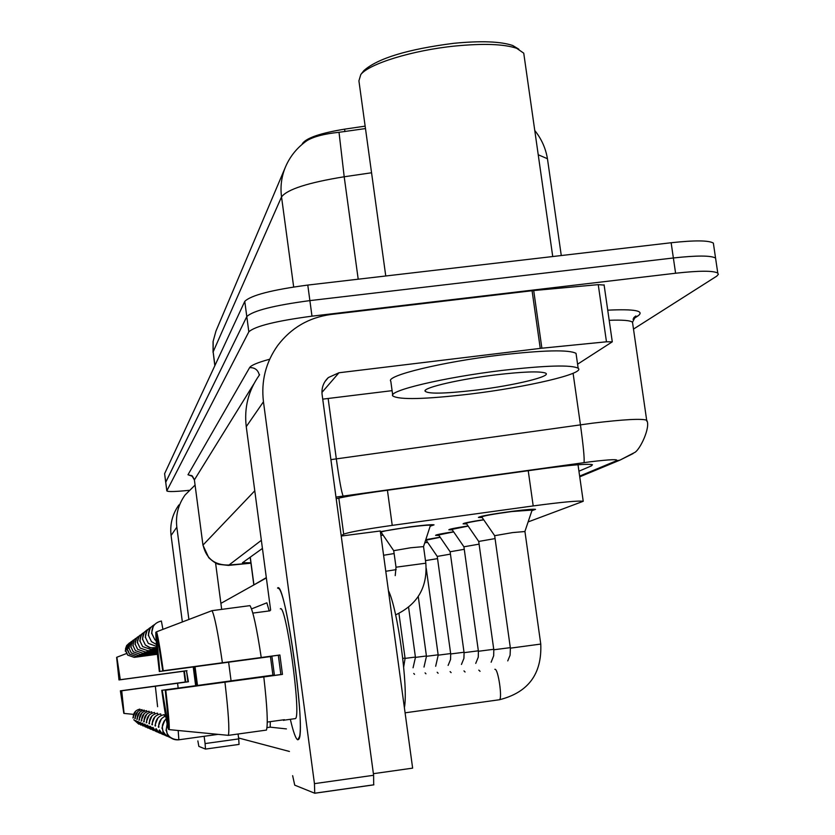 <?xml version="1.0" encoding="UTF-8"?>
<svg xmlns="http://www.w3.org/2000/svg" width="835" height="835" viewBox="0 0 835 835"><rect width="100%" height="100%" fill="white"/><g stroke="black" fill="none" stroke-linecap="round" stroke-linejoin="round"><path stroke-width="1.25" d="M381.48 532.761L380.53 532.803M380.374 531.665L409.933 526.864C424.274 525.058 432.311 524.39 434.043 524.86L430.484 526.071M380.864 535.277L382.973 534.943M482.171 517.543L478.424 517.449C480.041 516.207 491.324 514.162 512.252 511.312C525.925 509.59 533.68 508.943 535.538 509.36L531.916 510.655M466.692 523.931L463.081 523.858C463.268 523.169 470.126 521.781 483.663 519.694M452.299 529.881L448.844 529.818C449.042 529.181 455.451 527.897 468.07 525.956M438.907 535.412L435.578 535.36C435.776 534.786 441.788 533.586 453.603 531.77M426.403 540.589L425.547 540.631M425.881 539.66L440.128 537.187M424.858 542.666L427.551 542.259M365.145 126.137L344.605 129.154C320.598 133.099 306.57 137.869 302.5 143.463L302.103 144.361M266.323 577.622L254.09 584.803M528.127 521.927L583.227 501.292C578.603 500.541 561.924 502.086 533.2 505.927L392.231 525.372C364.937 529.244 348.759 532.187 343.696 534.191L341.191 535.6M713.654 245.135L713.361 243.1C708.748 240.313 694.678 240.188 671.142 242.745L307.781 285.069C271.866 289.849 250.865 295.287 244.77 301.372L164.61 473.675L165.695 482.348L246.795 316.59C252.921 310.724 273.953 305.391 309.879 300.61L673.365 257.973C696.912 255.395 710.982 255.437 715.564 258.078L715.856 260.04M365.48 128.569L339.02 132.295C324.502 133.788 313.856 136.543 307.082 140.562C297.385 147.315 290.204 156.051 285.56 166.77C281.52 176.394 280.174 186.435 281.531 196.903L213.144 351.879L213.155 341.254L215.962 331.046L285.56 166.77M188.992 490.343C175.162 491.731 167.772 491.909 166.812 490.886L248.83 331.829C254.988 326.172 276.041 320.953 311.987 316.162L675.598 273.233C699.145 270.623 713.205 270.571 717.776 273.076L718.34 274.35L716.733 276.155L633.494 329.084M166.812 490.886L165.727 482.212L246.795 316.59C252.921 310.724 273.953 305.391 309.879 300.61L673.365 257.973C696.912 255.395 710.982 255.437 715.564 258.078L713.361 243.1M578.937 471.201L591.441 465.867L592.464 464.719C587.746 463.592 571.088 464.928 542.489 468.738L376.408 491.784C359.321 494.184 345.909 496.491 336.192 498.704M262.44 548.418L242.432 562.79L250.886 562.759M178.878 504.966C172.396 514.13 169.797 524.307 171.081 535.485L182.354 621.95M195.077 485.083L185.036 495.03C178.21 504.674 175.475 515.383 176.832 527.156L188.887 619.466M193.918 666.904L196.329 685.535L193.918 666.904M197.853 740.916L198.855 746.396L205.493 749.078L205.086 743.567L238.716 738.902L238.069 734.007M195.056 666.747L197.488 685.368M204.137 736.324L205.086 743.567M231.065 680.786L228.633 662.239M221.682 609.383L215.566 562.894M238.716 738.902L239.05 744.413L205.504 749.078M297.771 739.8C295.851 739.09 293.388 732.316 290.371 719.488C293.388 732.316 295.851 739.09 297.771 739.8L299.535 736.606C304.305 718.037 286.76 593.341 278.786 588.539L277.554 588.038C285.111 578.926 306.779 734.153 298.586 739.413L297.771 739.8M541.884 348.205L540.255 348.393L532.072 290.726L533.701 290.549L541.884 348.205L606.471 341.797L612.285 341.818L577.58 364.196M532.072 290.726L331.025 314.471C308.929 317.467 291.144 327.821 277.669 345.544C265.76 362.348 261.011 381.094 263.453 401.771L314.451 783.647L373.61 775.277L322.112 394.611C321.392 387.868 323.479 382.18 328.353 377.556L338.947 372.765L540.255 348.393M533.701 290.549L598.246 284.641L604.122 285.09M259.288 375.207C248.381 390.603 244.029 407.762 246.252 426.675L270.634 610.114M292.647 775.663L294.724 785.15L314.753 793.24L314.451 783.647M373.61 775.277L373.683 784.869L314.858 793.229M322.727 399.14L392.095 390.655M502.263 370.406C545.933 365.406 571.234 364.686 578.154 368.235C585.867 373.506 526.718 387.283 469.917 394.078C424.931 399.328 399.234 399.955 392.826 395.967C387.2 390.905 444.074 377.326 502.263 370.406M392.7 395.07L390.801 381.24C385.133 375.844 441.934 361.931 500.102 355.063C543.762 350.115 569.073 349.552 576.035 353.372L576.296 355.209M385.76 275.988L358.914 80.849L360.793 74.534C369.227 63.69 412.647 50.298 454.751 46.061C483.308 43.284 503.943 44.025 516.656 48.294L523.743 53.169L524.234 56.592M363.225 71.445L363.903 70.589C377.785 58.304 407.689 49.223 453.614 43.326C480.845 40.675 500.551 41.406 512.732 45.508L518.848 49.213M475.198 390.206C443.656 393.838 426.904 394.068 424.942 390.905C424.681 387.273 460.669 379.038 496.272 374.79C522.553 371.742 538.815 371.116 545.078 372.932C554.085 375.917 514.475 385.54 475.198 390.206M380.28 530.987L412.636 768.137L373.391 773.68L341.244 536.039L380.28 530.987M289.432 751.458L238.591 738.004M220.889 603.381L266.365 577.935M123.204 706.535L120.543 690.816L185.767 681.976L184.358 671.121L119.144 679.92L117.756 664.076M193.24 666.998L195.641 685.629M186.998 670.672L120.136 679.721L186.487 670.766L187.927 681.809L121.555 690.806L188.449 681.767L186.487 670.766M119.144 679.92L183.867 671.204L185.266 682.018L120.543 690.816M177.584 683.249L178.147 688.019M155.352 686.266L157.596 706.702M116.879 657.281L117.495 664.117M118.998 679.961L116.629 657.375M120.136 679.721L116.869 657.228L126.482 653.544M116.869 657.228L120.292 679.69M121.722 690.806L124.081 713.424L121.555 690.806M133.59 714.353L124.081 713.424M122.943 706.577L124.071 713.351M123.81 713.33L120.386 690.816M187.927 681.809L188.449 681.767M167.71 717.495L166.885 717.609L162.22 690.263L274.391 675.024L271.907 656.331L159.788 671.444L157.335 643.931L158.159 643.827M267.273 722.066L284.401 719.697L283.649 720.417L282.971 719.895M280.32 608.83C285.925 603.068 301.456 715.042 295.507 718.591L294.64 718.716M268.484 611.032L269.016 610.322L269.935 610.834L252.838 613.099M279.892 654.984L162.762 670.829L278.305 655.245L280.873 674.523L165.278 690.221L282.47 674.398L279.892 654.984L278.305 655.245M388.421 590.637C397.7 608.872 408.451 687.508 404.39 707.694M159.788 671.444L270.446 656.581L272.909 675.15L162.22 690.263M162.762 670.829L156.552 631.792L212.017 610.656L249.978 605.636C253.026 610.698 256.773 627.983 261.23 657.479M263.808 676.966C267.2 706.671 268.087 724.373 266.448 730.082L228.383 735.353L169.234 729.633L165.278 690.221M212.017 610.656C214.605 615.792 218.06 633.139 222.381 662.708M224.949 682.247C228.414 712.004 229.562 729.696 228.383 735.353M156.573 631.98L155.821 632.262L157.335 643.931M159.328 671.549C156.876 650.997 155.707 637.898 155.821 632.262M156.552 631.792C158.034 636.427 160.268 649.4 163.253 670.724M165.779 690.211C168.326 711.629 169.484 724.77 169.234 729.633M166.885 717.609L168.399 729.341L169.202 729.414M168.399 729.341C166.833 723.841 164.62 710.815 161.76 690.263M272.909 675.15L274.391 675.024M271.907 656.331L270.446 656.581M280.873 674.523L282.47 674.398M427.624 542.374L424.817 542.813M437.55 558.625L425.464 560.619M440.212 537.312L426.101 540.151L437.237 556.392M450.451 554.127L437.248 556.413L450.712 653.962L464.03 652.239M453.687 531.895L438.584 534.953L450.107 551.737M464.26 549.315L450.117 551.758L464.083 652.657L478.351 650.82M468.164 526.092L451.954 529.38L463.916 546.789L478.413 651.269L493.736 649.296M479.102 544.149L463.916 546.789M483.757 519.84C472.245 521.635 466.431 522.814 466.316 523.409L478.695 541.414M495.071 538.596L478.716 541.445L493.809 649.766L510.31 647.647M532.114 510.06L511.625 511.563C493.161 514.078 483.214 515.884 481.785 516.98L494.644 535.653M524.933 531.519L512.596 532.584L494.664 535.694L510.383 648.158L540.767 644.067M270.185 727.16L270.3 721.649M383.067 535.099L380.896 535.444M394.12 553.553L383.599 555.265M430.683 525.476L430.735 525.319C429.2 524.912 422.113 525.497 409.453 527.094C392.053 529.453 382.597 531.154 381.084 532.187L393.723 550.683L396.03 567.268M423.543 546.622L410.768 547.75L393.723 550.683M269.037 610.322L266.856 602.818L251.544 608.903M344.605 129.154L344.938 131.586M250.27 557.164L253.903 584.584M338.822 498.119L343.696 534.191M387.43 490.249L392.231 525.372M528.231 470.721L533.2 505.927M547.729 160.706L547.447 158.723L538.231 154.767M339.02 132.295L344.197 176.769C308.157 182.614 287.271 189.326 281.531 196.903L293.67 286.979M214.939 365.49L213.144 351.879L214.825 365.73M371.565 172.772L344.197 176.769L358.205 279.193M671.142 242.745L675.598 273.233M164.61 473.675L166.843 490.761M244.77 301.372L248.83 331.829M307.781 285.069L311.987 316.162M579.636 476.107L616.355 460.784C619.142 459.041 610.385 459.386 590.084 461.818L335.973 497.086M330.911 459.636L592.735 423.157C623.818 419.42 641.791 418.45 646.676 420.224L646.812 421.216M573.092 373.287L580.44 424.785C583.404 446.391 584.594 458.999 584.02 462.621M607.734 310.171C634.569 308.898 644.703 310.777 638.149 315.787L632.993 319.158M191.841 476.096L187.99 474.75L249.623 367.609C251.074 365.292 257.566 362.557 269.1 359.384M194.409 479.989L202.968 545.192L194.409 479.989C192.217 476.096 191.069 474.687 190.944 475.752L191.372 475.866M632.711 323.73L632.502 322.237C630.362 320.431 622.586 319.795 609.185 320.296M343.154 496.042C341.619 492.733 339.344 480.344 336.317 458.864L328.145 398.483M259.32 375.166L258.902 375.75M259.601 374.706L259.309 375.092C258.099 369.988 254.873 367.494 249.623 367.609M261.355 540.318L229.009 565.013C214.919 565.431 206.266 558.772 203.041 545.036L254.779 490.803M253.913 383.808L194.471 479.749L192.269 475.919L187.99 474.75M229.009 565.013L250.938 563.166M638.149 315.787L633.713 317.77M633.18 453.52L619.956 460.116L616.355 460.784M591.232 464.417L591.441 465.867M135.813 710.992C130.291 722.964 134.581 715.397 133.245 717.745L133.256 717.787C133.12 713.1 135.333 710.209 139.894 709.124L140.134 710.094M138.808 724.175L133.777 719.739L138.829 724.185M126.753 645.424C124.822 657.656 124.227 644.797 127.651 655.089L125.532 650.695L125.532 648.691L126.669 645.549L129.602 642.825M134.237 657.364L127.651 655.089L134.237 657.364L157.377 654.264M137.754 711.566C132.191 723.601 136.502 716.159 135.166 718.465L135.176 718.507C135.04 713.685 137.316 710.721 142.002 709.604L142.253 710.637M140.917 725.072L135.708 720.511L140.938 725.083M139.8 712.182C134.195 724.456 138.537 716.847 137.19 719.217L137.201 719.269C137.065 714.311 139.403 711.263 144.215 710.105L144.486 711.211M137.754 721.325L143.161 726.043L137.754 721.325M141.96 712.84C136.324 725.365 140.687 717.589 139.341 720.02L139.351 720.073C139.205 714.969 141.606 711.827 146.563 710.648L146.856 711.817M139.915 722.191L145.52 727.045L139.915 722.191M405.048 658.084L402.783 658.387M144.236 713.539C138.579 726.189 142.962 718.444 141.616 720.866L141.626 720.918C141.47 715.668 143.944 712.432 149.048 711.211L149.361 712.464M142.201 723.11L148.014 728.12C143.265 725.25 141.334 723.59 142.201 723.11M415.412 657.061L405.09 658.387L403.681 666.925M128.506 644.161C126.544 656.696 125.908 643.503 129.435 654.076L127.254 649.567L127.264 647.49L128.444 644.255L131.471 641.457M136.209 656.414L129.435 654.076L136.209 656.425L157.304 653.586M130.354 642.825C127.546 652.542 129.759 646.405 129.081 648.346L131.325 653.012L129.081 648.367L129.091 646.227L130.312 642.887L133.443 640.007M138.297 655.412L131.325 653.012L138.297 655.412L157.241 652.876M132.306 641.426C129.456 651.3 131.7 645.121 131.011 647.083L133.318 651.874L131.022 647.094L131.022 644.881L132.295 641.437L135.541 638.483M140.499 654.348L133.318 651.874L140.489 654.358L157.157 652.114M176.832 527.156L171.081 535.485M263.453 401.771L246.252 426.675M338.947 372.765L321.945 392.429M606.471 341.797L598.246 284.641M146.657 714.28C140.979 727.128 145.384 719.321 144.027 721.774L144.037 721.826C143.881 716.409 146.428 713.08 151.688 711.817L152.022 713.163M150.634 729.237C145.739 726.304 143.735 724.582 144.632 724.081L150.665 729.247M426.424 655.966L415.454 657.385L413.064 667.791M149.225 715.084C143.547 727.702 147.931 720.365 146.584 722.692L146.605 722.786C146.438 717.202 149.079 713.758 154.496 712.464L154.861 713.904M153.463 730.437C148.369 727.421 146.292 725.646 147.221 725.114L153.494 730.458M414.536 674.325L413.753 673.469M438.145 654.807L426.466 656.31L424.003 667.071M151.96 715.939C146.292 728.736 150.655 721.377 149.319 723.715L149.34 723.809C149.173 718.037 151.887 714.489 157.491 713.142L157.888 714.697M156.479 731.731C151.177 728.611 149.016 726.774 149.976 726.21L156.51 731.752M425.933 673.803L425.088 672.885M450.66 653.565L438.198 655.172L426.247 568.343M134.372 639.934C131.481 649.943 133.767 643.775 133.068 645.737L135.447 650.674L133.068 645.747L133.078 643.461L134.393 639.902L137.765 636.854M142.837 653.221L135.447 650.674L142.827 653.231L157.084 651.321M136.575 638.357C133.631 648.565 135.948 642.324 135.239 644.307L137.691 649.4L135.249 644.317L135.26 641.948L136.627 638.264L140.134 635.122M145.321 652.02L137.691 649.4L145.311 652.031L157.001 650.465M138.913 636.677C135.928 647.135 138.276 640.748 137.566 642.783L140.092 648.043L137.566 642.793L137.577 640.341L139.007 636.52L142.66 633.285M147.962 650.747L140.092 648.043L147.952 650.757L156.907 649.557M154.872 716.868C149.225 729.602 153.556 722.473 152.241 724.77L152.262 724.905C152.085 718.935 154.893 715.261 160.685 713.873L161.113 715.553M159.694 733.099C154.172 729.884 151.918 727.984 152.92 727.389L155.623 731.084L159.735 733.13M438.104 673.24L437.185 672.259M157.982 717.87C152.367 730.761 156.677 723.663 155.362 725.949L155.383 726.074C155.206 719.895 158.118 716.096 164.109 714.656L164.568 716.472M163.149 734.57C157.387 731.251 155.028 729.279 156.072 728.642L158.9 732.493L163.19 734.602M451.119 672.634L450.117 671.591M161.312 718.966C155.738 732.097 160.017 724.853 158.713 727.202L158.733 727.327C158.42 721.951 160.727 718.183 165.654 716.012M166.854 736.146C160.831 732.712 158.358 730.667 159.454 729.988L162.407 734.017L166.906 736.178M465.074 671.998L463.978 670.881M164.881 720.156C159.391 733.412 163.597 726.22 162.324 728.569L163.086 731.439L162.272 727.901L162.543 724.79L164.077 721.21L166.155 718.883M170.851 737.848C164.537 734.289 161.948 732.159 163.086 731.439L166.186 735.645L170.904 737.879M480.062 671.319L478.799 670.119M178.857 739.789L178.179 730.51M167.125 724.018C165.246 736.7 166.155 725.438 167 733.005L166.238 730.134L167.136 724.028M218.081 734.362L178.93 739.779C169.108 739.841 166.415 732.431 167 733.005C169.432 737.963 173.388 740.227 178.888 739.82M499.027 699.803L499.424 699.751C502.628 698.707 498.119 668.282 494.904 669.284L494.831 669.294M141.407 634.892C138.37 645.371 140.75 639.14 140.04 641.197L142.649 646.593L140.04 641.176L140.207 637.783L142.054 633.974L145.353 631.323M150.78 649.39L142.649 646.593L150.77 649.4L156.813 648.586M144.069 632.993C140.99 643.722 143.411 637.356 142.681 639.464L145.384 645.038L142.691 639.433C142.357 634.851 144.204 631.448 148.233 629.214M153.797 647.939L149.475 647.563L145.384 645.038L150.509 647.835L156.719 647.542M146.918 630.957C143.797 641.917 146.25 635.466 145.52 637.606L148.317 643.378L145.52 637.575C145.175 632.805 147.106 629.266 151.323 626.97M148.317 643.378L156.615 646.436L148.317 643.378M149.966 628.776C146.814 640.028 149.298 633.431 148.557 635.612L151.459 641.604L148.557 635.581C148.202 630.592 150.237 626.918 154.652 624.549M151.459 641.604L156.448 644.484L151.459 641.604M396.166 569.637L385.78 571.276M153.254 626.438C150.081 638.41 152.586 631.051 151.866 633.682L154.851 639.683L151.834 633.431C151.646 626.709 154.819 622.576 161.374 621.031L162.929 629.36M154.851 639.683L156.155 640.831L154.851 639.683M425.819 563.197L396.02 567.195L395.226 575.618M250.156 557.237L253.798 584.698M578.018 464.74L583.227 501.292M534.776 130.521C541.445 138.798 545.672 148.202 547.447 158.723L561.277 255.541M215.962 331.046L213.082 341.525L213.061 352.391M717.776 273.076L715.564 258.078M579.74 476.837L619.956 460.116L634.172 452.737C639.61 450.942 651.102 426.779 646.676 420.224L632.502 322.237L635.779 315.985L633.765 317.697M202.968 545.192L208.771 557.728C213.666 562.122 217.236 564.356 219.469 564.429L228.456 565.41L250.949 563.187M398.942 613.454L405.09 658.387M239.071 744.403L205.514 749.068M328.353 377.556L324.919 381.626M373.882 784.796L314.899 793.177M612.285 341.818L604.081 284.818M578.154 368.235L576.035 353.372M552.739 256.533L523.743 53.169M512.732 45.508L516.656 48.294M425.641 389.997L424.942 390.905M363.903 70.589L360.793 74.534M284.151 720.167L295.507 718.591M408.597 607.327L415.454 657.385M418.272 596.576L426.466 656.31M435.661 666.278L438.198 655.183M448.113 665.411L450.545 659.525L450.712 653.962M461.442 664.462L463.926 658.377L464.083 652.667M451.944 529.296L451.871 528.774M475.741 663.397L478.267 657.145L478.413 651.269M466.306 523.294L466.233 522.752M491.137 662.228L493.683 655.746L493.809 649.776M532.177 509.841L532.093 509.267M405.09 712.819L499.424 699.751C528.252 692.507 542.03 673.949 540.767 644.077L524.923 531.436L532.187 509.851M267.002 727.598L270.31 727.139M481.764 516.844L481.68 516.26M507.753 660.903L510.091 655.193L510.383 648.169M270.3 727.16L286.426 728.913M395.623 614.873C417.563 604.457 427.624 587.214 425.819 563.155L423.533 546.581L430.651 524.735M381.073 532.114L380.99 531.519"/></g></svg>
